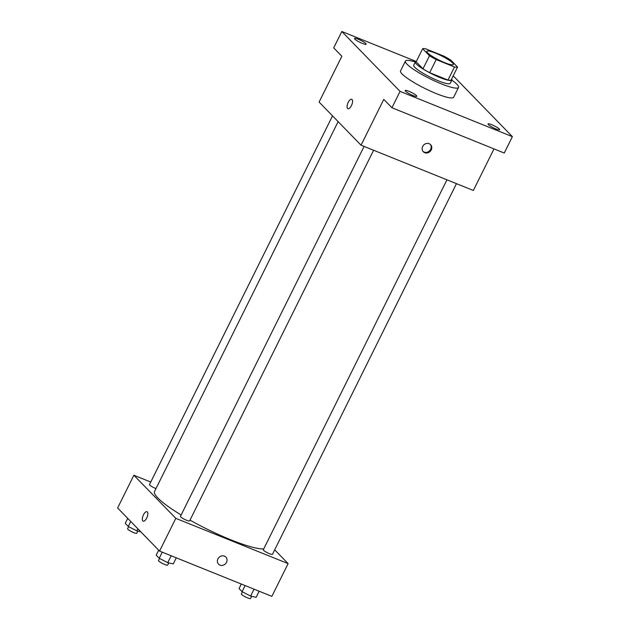 <?xml version="1.0" encoding="UTF-8"?>
<svg xmlns="http://www.w3.org/2000/svg" width="630" height="630" viewBox="0 0 630 630"><rect width="100%" height="100%" fill="white"/><g stroke="black" fill="none" stroke-linecap="round" stroke-linejoin="round"><path stroke-width="0.94" d="M444.764 62.685A14.821 2.449 -153.6 0 1 426.825 51.306A14.821 2.449 -153.6 0 1 441.189 55.7A14.821 2.449 -153.6 0 1 453.38 64.48A14.821 2.449 -153.6 0 1 444.764 62.685M457.561 67.063L450.726 60.039A19.908 3.292 -153.6 0 0 444.016 56.196L425.707 48.809A19.908 3.292 -153.6 0 0 422.643 48.723L429.479 55.747A19.908 3.292 -153.6 0 0 436.188 59.59L454.498 66.969A19.908 3.292 -153.6 0 0 457.561 67.063L451.056 80.16A19.908 3.292 -153.6 0 1 448.001 80.065L454.498 66.969M422.643 48.723L416.147 61.811L422.982 68.843L429.479 55.747M448.001 80.065L429.691 72.686L436.188 59.59M429.691 72.686A19.908 3.292 -153.6 0 1 422.982 68.843M416.32 61.457A20.38 3.371 26.4 0 0 415.343 61.921A20.38 3.371 26.4 0 0 416.446 64.071A20.38 3.371 26.4 0 0 436.117 75.907A20.38 3.371 26.4 0 0 451.86 80.049A20.38 3.371 26.4 0 0 451.639 78.986M451.86 80.049L450.23 83.317A20.38 3.371 -153.6 0 1 438.385 80.845A20.38 3.371 -153.6 0 1 414.816 67.339A20.38 3.371 -153.6 0 1 413.721 65.197L415.343 61.921M451.812 80.128A29.642 4.906 -153.6 0 1 458.53 87.436A29.642 4.906 -153.6 0 1 441.299 83.837A29.642 4.906 -153.6 0 1 405.421 61.078A29.642 4.906 -153.6 0 1 415.304 62.008M458.53 87.436L453.655 97.256A29.642 4.906 -153.6 0 1 436.425 93.657A29.642 4.906 -153.6 0 1 400.546 70.899L405.421 61.078M499.338 129.032A6.489 1.071 -153.6 0 1 499.684 129.717A6.489 1.071 -153.6 0 1 493.392 127.788A6.489 1.071 -153.6 0 1 488.053 123.945A6.489 1.071 -153.6 0 1 493.07 125.26A6.489 1.071 -153.6 0 1 499.338 129.032M416.477 95.634A6.489 1.071 -153.6 0 1 416.824 96.311A6.489 1.071 -153.6 0 1 410.532 94.39A6.489 1.071 -153.6 0 1 405.192 90.539A6.489 1.071 -153.6 0 1 410.209 91.862A6.489 1.071 -153.6 0 1 416.477 95.634M365.802 43.533A6.489 1.071 -153.6 0 1 366.148 44.218A6.489 1.071 -153.6 0 1 359.856 42.289A6.489 1.071 -153.6 0 1 354.517 38.446A6.489 1.071 -153.6 0 1 359.533 39.761A6.489 1.071 -153.6 0 1 365.802 43.533M416.178 61.472L341.822 31.5L400.066 91.382L512.379 136.655L454.135 76.773L452.97 76.309M341.822 31.5L333.695 47.864L341.854 56.251L319.103 102.076L361.045 145.191L383.788 99.367L391.947 107.754L400.066 91.382M351.422 105.643A5.095 2.134 112 0 1 347.918 108.722A5.095 2.134 112 0 1 347.839 103.194A5.095 2.134 112 0 1 351.729 99.272A5.095 2.134 112 0 1 351.422 105.643M391.947 107.754L504.26 153.027L512.379 136.655M361.045 145.191L473.358 190.465L493.999 148.885M424.715 152.688A5.095 4.544 -44.2 0 1 423.297 151.743A5.095 4.544 -44.2 0 1 423.777 144.931A5.095 4.544 -44.2 0 1 430.597 144.64A5.095 4.544 -44.2 0 1 430.747 150.727A5.095 4.544 -44.2 0 1 424.715 152.688M430.29 144.349A5.095 4.544 -44.2 0 1 430.014 150.31A5.095 4.544 -44.2 0 1 424.124 152.09A5.095 4.544 -44.2 0 1 423.021 151.428M347.918 108.722A5.095 2.134 112 0 1 347.839 103.194A5.095 2.134 112 0 1 351.729 99.272M263.726 548.943A62.992 10.419 -153.6 0 1 230.793 539.792A62.992 10.419 -153.6 0 1 190 520.128M181.141 514.97A62.992 10.419 -153.6 0 1 154.571 491.424L338.129 121.637M446.953 179.826L263.316 549.762A5.111 0.843 26.4 0 0 267.514 552.793A5.111 0.843 26.4 0 0 272.475 554.313L456.466 183.661M155.972 488.589A5.111 0.843 -153.6 0 1 155.697 488.478A5.111 0.843 -153.6 0 1 149.507 484.549L332.522 115.873M373.606 150.255L189.614 520.908A5.111 0.843 -153.6 0 1 186.637 520.285A5.111 0.843 -153.6 0 1 180.448 516.364L364.093 146.42M150.751 482.044L133.867 475.233L175.802 518.348L288.115 563.622L274.696 549.832M175.802 518.348L159.555 551.085L117.621 507.969L133.867 475.233M146.688 518.081A5.095 2.134 112 0 1 143.183 521.16A5.095 2.134 112 0 1 143.105 515.631A5.095 2.134 112 0 1 146.995 511.71A5.095 2.134 112 0 1 146.688 518.081M159.555 551.085L271.869 596.358L288.115 563.622M225.863 557.077A5.095 4.544 -44.2 0 1 226.005 563.165A5.095 4.544 -44.2 0 1 219.98 565.126A5.095 4.544 -44.2 0 1 218.563 564.181A5.095 4.544 -44.2 0 1 219.043 557.369A5.095 4.544 -44.2 0 1 225.863 557.077A5.095 4.544 -44.2 0 1 226.012 563.165A5.095 4.544 -44.2 0 1 219.98 565.126A5.095 4.544 -44.2 0 1 218.555 564.181M143.183 521.16A5.095 2.134 112 0 1 143.105 515.631A5.095 2.134 112 0 1 146.995 511.71M241.298 584.034L239.053 588.57L242.077 591.68L250.606 596.067L256.119 597.342L259.15 591.231M242.077 591.68L245.109 585.569M250.606 596.067L254.032 589.168M251.63 596.303L250.535 598.5A5.111 0.843 -153.6 0 1 247.566 597.878A5.111 0.843 -153.6 0 1 241.377 593.956L242.416 591.853M158.665 550.171L156.185 555.164L159.217 558.274L167.745 562.661L173.25 563.937L176.282 557.826M159.217 558.274L162.249 552.171M167.745 562.661L171.171 555.762M168.769 562.897L167.674 565.094A5.111 0.843 -153.6 0 1 164.706 564.48A5.111 0.843 -153.6 0 1 158.516 560.55L159.555 558.456M127.725 518.364L125.244 523.357L128.276 526.467L136.804 530.854L140.766 531.767M128.276 526.467L130.749 521.475M136.804 530.854L137.844 528.759M137.828 531.09L136.734 533.287A5.111 0.843 -153.6 0 1 133.765 532.665A5.111 0.843 -153.6 0 1 127.575 528.743L128.614 526.641"/></g></svg>
